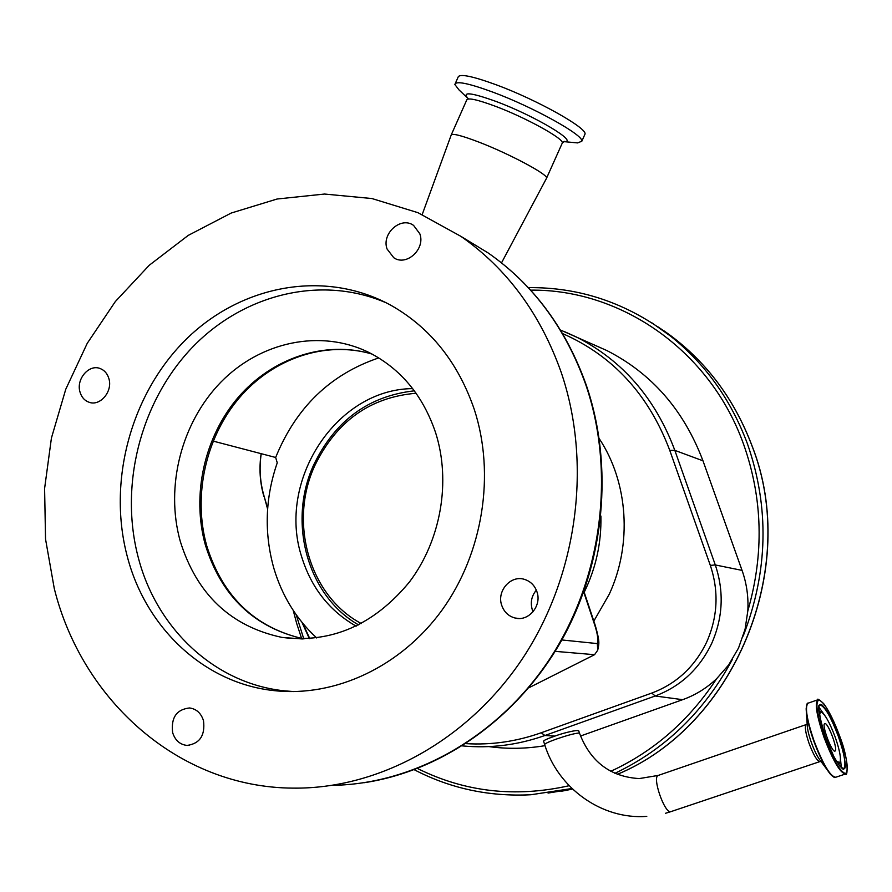 <?xml version="1.0" encoding="UTF-8"?>
<svg xmlns="http://www.w3.org/2000/svg" width="892" height="892" viewBox="0 0 892 892"><rect width="100%" height="100%" fill="white"/><g stroke="black" fill="none" stroke-linecap="round" stroke-linejoin="round"><path stroke-width="1.34" d="M584.606 135.004L585.007 134.112C587.449 128.125 536.861 99.748 496.287 84.818C471.723 75.865 458.967 73.378 458.009 77.359L455.321 83.413M574.604 142.631L577.626 142.91L581.818 141.237C584.171 135.428 533.539 107.196 493.008 92.188C468.467 83.19 455.756 80.626 454.853 84.484L458.956 89.858L467.196 97.707M546.339 178.634L546.618 178.054C547.878 174.431 509.622 153.959 479.45 142.319C461.053 135.283 451.586 132.941 451.062 135.316M562.584 333.586C613.016 355.774 648.74 394.721 669.781 450.404L710.322 565.394C718.974 591.262 717.781 616.785 706.732 641.961C694.823 666.703 676.515 683.729 651.784 693.062L541.165 732.778C516.356 741.564 491.269 745.177 465.88 743.627M592.656 344.234L606.761 350.511C651.784 373.425 683.852 410.197 702.974 460.807L742.055 570.389C746.682 583.457 748.6 596.982 747.808 610.975L745.076 629.25L738.554 647.982L728.608 665.008L716.633 678.712C706.642 688.156 695.314 695.147 682.636 699.685L580.502 736.023M416.096 393.249C370.124 397.174 336.362 421.303 314.798 465.646C288.473 522.221 309.256 596.101 361.316 623.541M414.345 390.83C368.63 395.959 335.102 420.623 313.739 464.81C287.347 521.664 307.171 595.733 358.651 624.935M578.841 731.128L578.752 730.883C577.057 729.31 559.964 734.071 554.98 736.067L554.924 736.09C547.153 738.81 543.373 740.538 543.607 741.285L544.622 744.441M819.257 714.737L820.896 711.872C824.743 713.723 829.493 722.085 835.146 736.97C839.773 750.339 841.346 758.847 839.874 762.493L836.551 761.4M824.955 723.59C828.289 722.788 838.38 750.261 835.035 751.075L834.867 751.12C831.6 752.19 821.342 724.293 824.754 723.635L824.955 723.59M296.2 614.755L303.771 638.895M747.808 610.975C764.154 554.144 762.783 498.684 743.716 444.617C710.188 350.043 620.576 289.008 530.617 290.145M127.511 557.355C146.177 628.18 204.368 683.45 274.39 690.653C335.191 697.31 400.999 666.792 442.086 610.017C483.029 553.174 495.495 474.299 474.276 409.383C458.12 362.531 430.546 327.955 391.543 305.644C325.446 268.927 241.699 284.671 186.305 339.161C130.856 393.729 107.085 481.713 127.511 557.355M386.66 303.024C320.919 274.323 242.39 294.393 191.234 348.538C140.077 402.827 119.026 486.619 138.628 558.871C157.215 629.016 215.005 683.718 284.47 690.843L293.925 691.59M561.179 372.298C540.452 313.906 507.024 268.592 460.896 236.347L417.958 212.686L371.942 198.537L324.476 194.043L277.089 199.016L231.24 213.032L188.245 235.388L149.265 265.247L115.313 301.585L87.249 343.308L65.774 389.224L51.424 438.05L44.6 488.47L45.537 539.114L54.289 588.597C82.097 700.265 178.578 787.48 293.011 788.127C378.877 789.197 468.701 740.248 523.381 657.259C577.838 574.192 592.132 463.071 561.179 372.298M435.564 432.553C451.196 481.368 440.96 540.374 409.395 582.052C373.871 625.024 331.423 643.489 282.039 637.423C230.749 626.463 196.809 594.373 180.229 541.176C165.009 486.519 181.422 422.529 220.926 382.099C260.408 341.736 320.328 328.657 368.775 352.396C400.631 368.619 422.897 395.346 435.564 432.553M387.083 249.035L393.796 257.766C406.462 266.585 425.629 249.013 419.82 233.782L413.598 225.42C400.943 216.009 381.274 233.626 387.083 249.035M501.728 605.356C504.08 612.001 508.496 616.216 514.974 618C528.543 621.902 542.124 605.724 536.928 591.742C534.698 585.475 530.573 581.361 524.574 579.41C510.804 574.716 496.487 591.039 501.728 605.356M536.337 590.158C531.565 595.901 530.205 602.412 532.268 609.671L533.082 611.756M172.635 732.6C175.122 740.371 179.939 744.642 187.097 745.433C199.841 743.616 205.305 735.365 203.499 720.669C201.068 713.154 196.407 708.906 189.528 707.958C176.527 709.452 170.896 717.67 172.635 732.6M80.001 392.034C81.518 397.185 84.528 400.586 89.022 402.236C100.105 406.618 112.983 391.354 108.88 378.587C107.386 373.603 104.498 370.269 100.216 368.563C89.055 363.825 75.92 379.145 80.001 392.034M378.743 357.904C330.308 374.328 295.954 407.521 275.661 457.473L277.245 462.825C265.147 497.959 264.021 533.115 273.855 568.293C282.039 595.867 296.322 619.093 316.716 637.97M412.673 388.611C336.251 389.102 276.788 480.888 301.674 556.831C311.219 587.716 329.371 610.83 356.142 626.173M584.204 592.255C595.934 568.159 601.509 542.749 600.907 516.022M275.661 457.473L213.121 441.094M528.789 687.81L594.563 654.695L555.147 651.35M561.848 639.954L597.361 643.6L597.707 650.223L594.563 654.695M417.489 768.491C464.877 792.063 515.442 797.794 569.163 785.707M610.764 771.301C653.892 751.365 689.182 720.502 716.633 678.712M545.023 745.656C526.157 748.834 507.437 749.146 488.872 746.593M309.814 638.661L302.689 623.229M267.667 508.351L263.965 495.774C260.029 482.159 259.115 468.133 261.222 453.693M658.396 775.371L658.229 775.427C651.851 776.899 664.618 813.794 670.806 811.664L819.826 761.623M821.041 761.512L819.759 761.634C816.938 760.798 813.37 754.71 809.055 743.359C805.454 732.655 804.495 726.4 806.19 724.594L658.229 775.427L639.241 778.582C610.318 776.832 590.415 761.701 579.51 733.202L578.551 733.057C573.935 733.547 566.409 735.599 555.984 739.2C548.212 742.033 544.443 743.839 544.678 744.63C558.035 788.115 601.788 819.848 646.778 816.381M577.626 142.91L563.688 141.616C580.001 142.943 535.189 115.993 496.142 101.487C470.474 92.244 461.253 91.397 468.49 98.956M562.038 143.612L562.328 142.965C563.889 138.673 525.823 117.644 495.473 106.304C476.975 99.436 467.363 97.406 466.65 100.194L451.341 134.681M593.827 621.088L609.258 594.228C632.484 544.153 628.169 482.249 599.246 438.652M563.922 331.389L576.522 337.065C622.549 360.513 655.319 398.278 674.831 450.371L715.295 564.948C724.204 591.496 722.988 617.71 711.638 643.556C699.406 668.955 680.596 686.439 655.196 695.994L682.636 699.685M651.784 693.062L655.196 695.994L544.923 735.499L554.924 736.09M710.322 565.394L715.295 564.948L742.055 570.389M824.42 737.082C816.838 714.459 815.02 702.071 818.967 699.919C824.464 702.338 831.355 714.381 839.64 736.056C847.088 757.91 849.05 770.409 845.504 773.565C840.141 771.903 833.106 759.75 824.42 737.082M845.326 774.055L835.748 777.244C830.385 776.742 823.115 764.533 813.95 740.616C806.702 719.142 804.74 706.665 808.052 703.186L817.83 699.785C817.094 698.258 819.012 699.495 823.584 703.498C828.869 710.556 834.221 721.405 839.651 736.056C850.054 762.292 846.909 778.248 845.638 773.955C840.387 773.42 833.15 761.166 823.952 737.216C816.659 715.707 814.619 703.242 817.83 699.785L818.076 699.707M834.221 777.2L830.753 774.624C825.245 768.034 819.547 756.739 813.649 740.728C808.81 726.891 806.312 716.243 806.156 708.783C806.58 704.479 807.215 702.617 808.052 703.186L808.275 703.108M806.156 708.783L807.182 704.033M827.129 769.729L820.785 761.166C817.73 757.498 814.574 751.265 811.341 742.467C808.676 734.852 807.305 728.954 807.204 724.772L806.446 713.165M807.16 723.958L806.312 724.549M843.397 768.748L843.687 768.648C844.557 772.65 832.437 758.88 825.39 737.015L820.952 722.765L818.733 707.546L819.335 705.171L820.573 704.39L822.379 705.204L827.297 711.359L836.027 729.054L843.096 749.994L845.516 765.381L845.014 767.979L843.865 769.004L839.851 766.183L834.243 757.375L825.379 737.015C818.923 715.116 817.061 704.446 819.815 705.003C824.398 705.661 830.552 716.075 838.29 736.246C844.579 754.532 846.374 765.336 843.687 768.648L843.341 768.748M840.164 755.491L841.323 767.689M617.286 774.356C734.372 725.999 800.013 568.237 752.19 446.368C734.807 400.095 707.434 363.033 670.059 335.169L657.46 326.494M743.159 636.096C768.135 571.46 769.562 507.358 747.429 443.781C730.949 399.694 705.316 363.802 670.528 336.106L651.584 322.636M332.56 785.339C415.193 784.068 500.245 735.744 551.546 656.166C602.602 576.477 615.458 471.054 585.732 384.541C565.573 328.167 533.082 284.325 488.247 253.016L464.765 238.71M372.02 354.057C325.547 340.343 273.119 358.283 239.346 397.81C205.651 437.448 192.728 495.796 206.71 545.748C222.71 596.837 255.134 627.901 303.982 638.928C254.41 627.767 221.562 596.514 205.428 545.19C191.367 495.172 204.313 437.002 238.142 397.453C272.038 358.026 324.933 340.075 371.975 354.035M597.361 643.6C598.365 639.742 597.54 633.721 594.908 625.537L583.702 591.931M523.604 795.062L530.985 794.739L571.95 788.506M614.878 773.331C665.298 749.325 704.468 711.337 732.388 659.4M548.067 793.066L572.564 789.086L561.436 791.237M818.845 707.066L825.925 717.123M669.781 450.404L674.831 450.371L702.974 460.807M541.165 732.778L544.923 735.499C517.639 745.121 490.109 748.578 462.346 745.89M267.611 509.064L263.965 495.774M670.907 811.653L665.499 813.281M585.007 134.112L581.818 141.237M563.722 141.605L564.681 141.382L562.328 142.965L546.618 178.054M501.516 262.861L546.618 178.11M579.51 733.202L578.752 730.883M820.896 711.872L818.823 711.258M664.094 330.91C704.435 359.041 733.826 397.553 752.268 446.435C800.091 568.327 734.473 725.988 617.309 774.367M670.059 335.169L664.618 331.579M670.528 336.106C627.656 303.258 580.246 287.101 528.298 287.625M293.234 610.418L296.646 623.307M284.47 690.843L274.39 690.653M364.137 782.719C442.242 770.967 517.55 718.082 561.369 640.802C604.899 563.376 614.019 465.97 586.222 384.965C566.03 328.512 533.371 284.526 488.247 253.016L460.896 236.347M302.421 638.962L282.039 637.423M395.368 258.613L393.796 257.766M518.72 618.479L514.974 618M189.45 745.355L187.097 745.433M90.516 402.638L89.022 402.236M583.903 591.363L595.365 625.716C600.071 642.63 599.078 643.466 597.707 650.223M296.668 623.385L301.608 638.482M414.256 769.729C450.36 788.517 489.262 796.857 530.985 794.739M839.874 762.493L838.536 764.422M835.358 777.356C835.102 778.103 833.574 777.188 830.753 774.624M560.444 330.007L606.761 350.511M301.998 622.393L309.39 638.683M263.854 496.287C259.895 482.427 258.992 468.233 261.144 453.671M422.206 214.537L451.073 135.361"/></g></svg>
